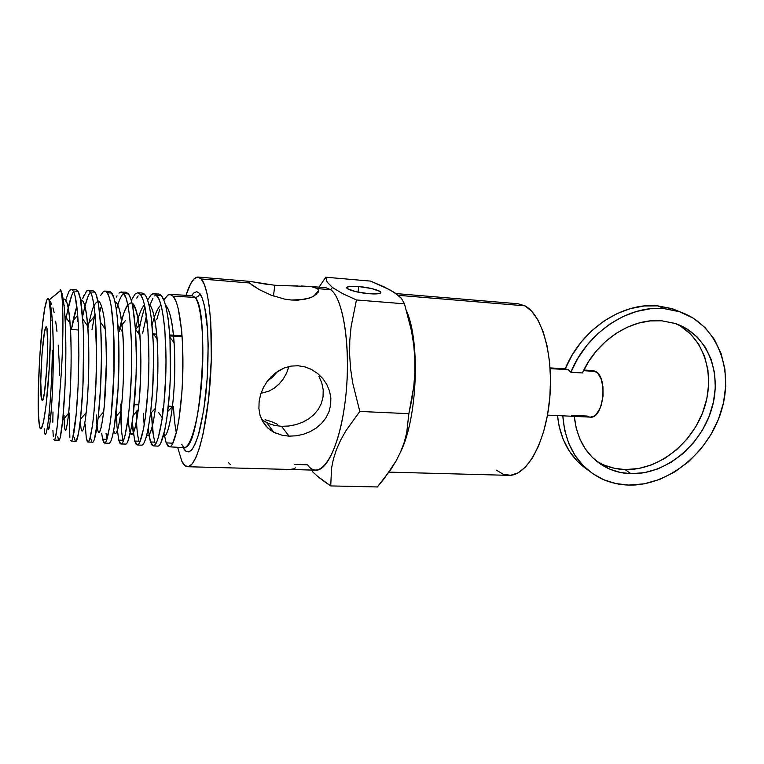 <?xml version="1.0" encoding="UTF-8"?>
<svg xmlns="http://www.w3.org/2000/svg" width="764" height="764" viewBox="0 0 764 764"><rect width="100%" height="100%" fill="white"/><g stroke="black" fill="none" stroke-linecap="round" stroke-linejoin="round"><path stroke-width="1.15" d="M358.803 286.557L358.029 292.144L358.803 286.557L348.842 286.615L346.894 287.465L347.515 288.716L355.852 291.676L368.974 293.71C356.578 292.774 343.284 288.591 347.486 287.006C349.368 286.261 353.14 286.108 358.803 286.557C370.96 287.484 384.254 291.6 380.138 293.233C378.333 293.978 374.608 294.14 368.974 293.71L378.973 293.596L380.768 292.707L379.966 291.437L371.61 288.534L358.803 286.557M270.542 377.32L277.819 371.237L284.17 367.971L291.017 366.099L298.075 365.746L305.084 366.93L311.731 369.585L317.7 373.52L322.8 378.572L326.791 384.483L329.532 391.025L330.86 397.958L330.678 404.93L328.988 411.71L325.884 417.946L321.539 423.457L316.153 428.088L309.993 431.727L303.212 434.334L296.165 435.814L289.05 436.148L282.222 435.299L273.732 432.223L268.059 428.26L262.386 421.002L260.018 415.091L258.91 408.559L259.111 401.558L260.61 394.482L263.37 387.606L267.266 381.265L274.878 373.348L284.17 367.971L291.017 366.099L298.075 365.746L305.084 366.93L311.196 369.298L317.7 373.52L322.8 378.572M281.544 426.302L289.05 436.148L281.544 426.302L274.859 425.491L281.544 426.302L288.611 426.035L281.544 426.302M268.794 423.619L274.859 425.491L268.794 423.619L263.58 420.763L268.794 423.619M261.45 419.083L263.58 420.763M316.917 293.92L311.645 297.244L304.187 299.459L291.409 300.032L284.418 299.068L270.733 295.009L259.216 289.566L249.255 282.957L201.238 278.975C209.384 287.484 213.796 333.763 210.148 382.258C206.586 430.8 196.1 467.616 187.543 466.728C185.471 466.632 183.57 464.798 181.842 461.246L177.659 447.303L181.842 461.246L185.012 465.687L188.507 466.623L192.222 463.853L196.004 457.33L199.7 447.198L203.138 433.761L208.591 399.19L211.313 359.596L210.768 322.293L209.298 306.67L207.149 293.959L204.408 284.638L201.238 278.975L249.255 282.957L248.434 281.849L249.818 281.381L274.782 285.268L273.474 296.031L274.782 285.268L311.292 286.586L317.432 288.611L318.55 290.234L318.254 292.154L313.593 296.289L309.42 298.103L298.122 300.147L291.409 300.032L284.418 299.068L270.733 295.009L259.216 289.566L251.394 284.685M255.539 282.403L268.431 284.609M253.352 468.494L315.914 470.175C328.386 471.121 342.568 435.9 346.417 389.382C350.389 342.902 342.769 298.266 330.726 289.709C344.392 299.039 351.793 355.145 344.621 405.608C337.631 456.213 319.476 481.807 307.472 464.808L294.723 464.445M246.657 468.208L249.809 468.37M228.388 462.564L230.413 464.627M596.436 461.103L602.605 464.416C609.634 467.606 617.111 469.325 625.057 469.573L630.978 473.699C622.985 473.46 615.45 471.741 608.383 468.542C588.433 458.782 577.078 441.401 574.308 416.37L571.558 415.301L587.191 416.046L589.369 416.991M550.09 367.904L565.58 368.878L568.349 369.738L570.842 372.249L582.416 372.966L588.777 361.315L596.674 350.628L605.881 341.231L616.156 333.371L627.187 327.269L638.675 323.077L650.298 320.909L661.729 320.794L674.717 323.334C707.139 333.572 722.897 372.603 711.59 409.284C700.598 446.042 665.014 474.731 630.978 473.699L625.057 469.573C657.135 470.557 690.818 445.078 703.272 410.984C715.916 376.967 705.162 338.777 677.124 324.165M671.747 308.58L681.201 312.323L672.903 308.952L657.747 305.867L664.174 308.627L678.27 311.349C716.069 322.914 734.452 368.047 721.531 410.392C708.982 452.832 668.051 486.095 628.696 485.073L644.272 483.822L659.781 479.381L674.679 471.961L688.44 461.838L700.588 449.385L710.711 435.031L718.446 419.283L723.518 402.676L725.714 385.801L724.931 369.251L721.14 353.637L714.445 339.541L705.038 327.546L693.225 318.13L679.435 311.722L664.174 308.627L657.747 305.867C622.077 302.067 580.936 329.695 565.207 368.859L572.255 354.878L581.251 341.995L591.909 330.611L603.923 321.081L616.911 313.67L630.481 308.589L644.224 305.972L657.747 305.867L671.747 308.58L678.27 311.349M574.308 416.37L576.218 428.203L579.943 439.166L585.358 448.965L592.31 457.378L600.59 464.178L609.959 469.23L620.177 472.419L630.978 473.699L644.51 472.658L658.005 468.848L670.964 462.411L682.949 453.625L693.531 442.786L702.336 430.294L709.049 416.581L713.433 402.131L715.314 387.453L714.579 373.08L711.246 359.548L705.382 347.353L697.179 337L686.912 328.902L674.946 323.411L661.729 320.794C631.57 317.795 596.942 340.305 582.416 372.966L570.842 372.249C586.752 332.732 628.256 304.826 664.174 308.627L650.556 308.742L636.708 311.397L623.023 316.525L609.93 324.012L597.82 333.639L587.058 345.127L577.976 358.135L570.842 372.249L568.349 369.738L550.137 368.592L568.349 369.738L565.541 368.878M330.726 289.709L332.378 287.455L327.097 282.031L325.77 277.217L370.53 281.095L389.821 289.785L398.55 295.544L401.415 298.361L404.481 303.824L411.509 330.993L413.716 344.793L414.852 358.755L414.862 372.651L413.782 386.412L411.739 400.078L408.864 413.677L406.687 432.892L404.213 442.366L400.68 451.763L396.105 460.931L384.302 478.493L377.34 486.954L330.726 485.923L331.566 468.16L333.429 458.935L336.475 449.471L340.725 439.959L346.102 430.457L359.796 411.443L352.71 383.022L350.59 368.745L349.606 354.42L349.797 340.343L351.096 326.581L356.454 299.966L342.415 293.529L332.378 287.455L330.726 289.709L317.432 288.611L330.726 289.709L325.961 287.732L308.551 286.28M400.728 451.639C417.239 418.328 420.429 343.065 406.773 311.445C420.429 343.065 417.239 418.328 400.728 451.639M389.019 472.133L508.623 475.342C526.348 476.364 545.381 443.512 549.593 400.002C553.967 356.53 542.134 314.376 524.878 305.82L398.283 295.315L524.878 305.82L518.03 303.757M323.783 481.148L330.726 485.923L331.566 468.16L333.429 458.935L336.475 449.471L340.725 439.959L346.102 430.457L359.796 411.443L352.71 383.022L350.59 368.745L349.606 354.42L349.797 340.343L351.096 326.581L356.454 299.966L342.415 293.529L332.378 287.455L327.097 282.031L325.77 277.217L319.027 287.159L325.77 277.217L370.53 281.095L384.101 286.882L394.663 292.669L401.415 298.361L404.481 303.824L356.454 299.966L404.481 303.824L411.509 330.993L413.716 344.793L414.852 358.755L414.862 372.651L413.782 386.412L408.864 413.677L359.796 411.443L408.864 413.677L406.687 432.892L404.213 442.366L400.68 451.763L396.105 460.931L390.605 469.831L377.34 486.954L330.726 485.923L317.671 476.411L323.783 481.148M312.514 471.694L317.671 476.411L312.514 471.694M187.61 466.728L284.886 469.335M275.966 433.293L270.456 430.189L265.891 426.064L262.386 421.002L260.018 415.091L258.91 408.559L259.111 401.558L260.61 394.482L263.37 387.606L267.266 381.265M44.197 428.719L44.427 430.963C46.107 447.685 51.885 401.301 52.315 350.132M58.885 440.293C60.9 441.229 64.348 412.188 65.503 373.481C66.669 334.928 64.873 297.874 60.862 290.387L49.001 300.051L50.271 310.604L50.615 329.943L49.221 368.496L46.06 405.235L43.567 421.709L41.246 428.747L40.263 428.47L39.441 425.749L38.41 413.687L38.238 394.682L39.575 359.366L42.402 325.34L44.723 308.532L47.043 299.507L48.084 298.523L49.001 300.051C51.312 307.109 51.073 346.283 48.313 381.713C45.582 417.278 41.361 436.884 39.441 425.749L39.126 423.657C36.185 403.316 40.587 323.458 45.744 303.575C47.005 298.38 48.084 297.206 49.001 300.051L60.662 290.377L60.232 289.413L60.662 290.377C63.899 297.788 63.689 348.355 59.955 390.366C58.112 422.597 56.211 439.157 54.263 440.035M158.473 445.985L157.623 446.128C162.465 447.246 168.748 417.736 170.267 379.288C171.862 340.658 168.032 303.117 161.309 295.611L156.878 295.382C163.458 302.955 167.23 340.467 165.635 379.087C164.126 417.478 157.995 446.969 153.278 445.813L150.479 441.917L154.758 442.165L155.598 444.161M169.236 446.806L183.742 447.656C190.522 448.812 198.821 419.598 201.744 380.959C204.733 342.368 201.467 304.807 195.068 297.368L173.113 296.222C180.113 303.728 184.248 341.451 182.577 380.042C180.982 418.481 174.412 447.914 169.245 446.749L166.151 442.833L172.893 443.225L166.151 442.833L164.021 433.427L166.151 442.833L168.023 446.166L170.133 446.653M75.731 441.305C78.224 442.327 82.187 412.913 83.381 374.484C84.613 335.988 82.493 298.648 78.004 291.285L73.354 291.036C75.922 296.098 77.632 308.608 78.482 328.568M78.224 382.707C76.811 417.249 73.325 442.203 71.167 441.038M92.434 442.27C95.404 443.292 99.797 413.973 101.087 375.525C102.424 337.039 99.883 299.469 94.984 292.163L90.381 291.924C95.156 299.421 97.591 336.552 96.283 375.153C95.013 413.926 90.744 442.958 87.898 441.984L86.294 438.192L85.186 424.049L86.294 438.192L87.239 441.449L88.395 441.898L89.694 439.396L92.444 425.682L93.733 414.919L95.777 387.453L96.636 356.186L95.089 314.319M108.965 443.216C112.403 444.285 117.274 415.024 118.63 376.375C120.015 337.726 117.178 300.634 111.802 293.042L107.246 292.803C112.518 300.214 115.23 337.631 113.874 376.174C112.556 414.651 107.791 444.037 104.477 443.034L102.567 439.138L106.884 439.386M125.344 444.19C129.259 445.288 134.598 415.807 136.002 377.454C137.472 338.891 134.273 301.388 128.457 293.901L123.94 293.672C129.641 300.968 132.735 338.71 131.284 377.206C129.89 415.673 124.685 444.992 120.903 443.932L118.697 440.074L123.061 440.322L118.697 440.074L116.921 425.863L116.529 409.141L116.711 421.25L115.393 419.302M141.569 445.116C145.943 446.195 151.711 417.115 153.22 378.342C154.758 339.665 151.205 302.315 144.959 294.761L140.49 294.532C146.621 302.172 150.059 339.34 148.55 378.027C147.08 416.772 141.416 445.966 137.157 444.858L134.665 441L138.981 441.248L139.516 442.757M64.09 415.559C64.033 443.521 68.674 429.139 70.555 384.225C72.532 339.417 69.314 292.841 63.288 299.841C66.42 297.397 68.703 305.285 70.135 323.497L64.93 315.828L63.699 302.573L62.4 295.057L60.662 290.377C63.899 297.788 63.689 348.355 59.955 390.366L57.319 425.596L55.39 437.877L54.53 440.007L53.814 439.434M71.444 289.336L73.354 291.036L78.004 291.285L75.932 289.566L71.501 289.336M73.573 291.466C71.052 295.649 68.598 304.416 66.239 317.757M69.39 290.712L71.329 289.327M64.319 305.18L64.109 306.068M52.821 422.196L52.993 411.977M53.27 436.273L52.917 430.39M82.942 297.912L86.79 290.788L88.634 290.272L90.381 291.924L94.984 292.163L92.711 290.492M90.429 292.01C87.717 295.678 85.11 303.957 82.617 316.85M81.204 303.556L81.662 301.933L81.204 303.556M77.384 321.367L77.938 318.282M69.858 437.237L69.113 412.942M105.68 291.275L107.246 292.803L111.802 293.042L109.328 291.342L105.031 291.084M100.982 307.147L99.616 312.677M100.581 295.515L103.331 291.647L104.811 291.065M98.069 301.981L98.384 301.006L98.069 301.981M96.331 414.967C96.665 423.934 97.353 429.683 98.413 432.195L100.275 430.6C101.679 425.911 103.006 417.812 104.257 406.314L106.33 363.311C106.301 347.859 105.747 334.078 104.658 321.969C103.274 311.616 101.526 304.836 99.396 301.608C97.133 300.691 94.793 303.356 92.368 309.601L88.91 322.857L94.459 316.22L91.966 329.857L95.003 313.651M118.983 293.128L121.314 291.924L123.94 293.672L128.457 293.901L125.783 292.211M123.606 293.242C121.132 295.592 118.726 301.092 116.386 309.745L117.79 304.951M111.554 311.54L111.687 311.015M101.249 427.305L101.135 424.975L101.249 427.305M106.903 439.386L102.567 439.138L101.698 433.236M142.868 299.221L140.49 294.532L137.883 292.784L135.161 293.968L131.255 300.347L135.161 293.968L137.883 292.784L140.49 294.532L144.959 294.761L142.104 293.051M133.901 304.836L132.955 307.711L133.901 304.836M120.76 411.156C120.846 424.813 121.61 434.535 123.061 440.322L123.3 441.172M154.108 293.624L151.186 294.799L147.576 300.051L151.186 294.799L152.657 293.853L154.108 293.624L156.878 295.382L161.309 295.611L158.224 293.882M146.459 315.704L142.658 333.18M136.183 412.044C136.403 425.777 137.329 435.509 138.981 441.248L134.665 441L132.277 421.852M138.494 332.913L141.33 319.151L144.883 306.631M199.69 293.481C199.184 295.964 197.637 297.263 195.068 297.368C197.637 297.263 199.184 295.964 199.69 293.481C201.849 295.735 203.931 302.506 205.946 313.803C208.448 330.545 209.116 362.442 205.774 394.721C203.845 410.067 201.534 422.969 198.86 433.417C196.147 441.907 193.588 447.58 191.172 450.454C187.791 452.718 185.165 451.791 183.284 447.704L185.977 451.314L188.947 451.925L192.089 449.413L195.269 443.769L198.363 435.117L203.74 410.087L207.235 378.304L208.171 345.366L207.617 330.334L204.618 306.402L202.345 298.418L199.69 293.481L196.778 291.676L193.722 292.975L191.621 295.572M265.098 419.742L271.516 421.652L265.098 419.742M277.552 424.326L271.516 421.652M409.58 322.141L410.211 322.188L409.58 322.141M289.031 366.481L286.385 373.548L283.129 379.145L279.051 384.082L274.257 388.16L268.813 391.197L260.992 393.298L268.813 391.197L274.257 388.16L279.337 383.786M41.476 398.989C38.954 388.752 43.147 325.216 46.27 326.858L46.881 327.909C49.679 335.711 45.324 403.125 42.211 400.565L41.476 398.989L43.118 399.066L41.476 398.989L42.517 400.393L43.147 398.961L44.522 392.047L46.957 366.357L47.74 344.975L46.881 327.909L46.375 326.887L45.792 327.298L44.484 332.168L41.982 354.267L40.75 381.551L41.476 398.989M70.508 329.446L78.53 329.972L70.508 329.446M138.857 333.916L139.86 333.983L138.857 333.916M152.886 334.833L154.127 334.909M169.875 335.94L182.128 336.743L169.875 335.94M547.492 415.1L590.371 417.125C603.321 419.149 608.23 377.263 595.653 371.447L583.505 370.683L595.653 371.447L593.437 370.655L597.706 373.109L601.058 378.801L602.939 386.861L603.044 396.048L601.344 404.891L599.893 408.73L596.101 414.499L593.914 416.208L590.314 417.125M295.649 424.708L288.611 426.035L295.649 424.708L302.363 422.349L295.649 424.708M308.513 418.987L313.861 414.69L318.225 409.466L321.367 403.43L323.057 396.783L323.201 389.812L321.787 382.907L318.96 376.356L321.787 382.907L323.201 389.812L323.057 396.783L321.367 403.43L318.225 409.466L313.861 414.69L308.513 418.987L302.363 422.349L305.524 420.783M185.413 447.312C201.066 444.973 209.861 309.974 195.068 297.368L192.117 295.601L169.894 294.446L173.113 296.222L195.068 297.368M151.463 412.541L152.523 430.504L154.758 442.165L150.479 441.917L148.168 428.757M162.493 413.391L162.407 408.912M173.504 406.419C173.963 416.877 174.908 425.701 176.331 432.863M175.844 300.978L173.113 296.222L170.592 294.532L167.956 294.999L163.754 299.937L167.956 294.999L169.894 294.446M156.725 319.782L159.733 309.372M59.659 375.267L59.076 359.911L59.659 375.267M58.198 345.099L59.076 359.911L58.198 345.099M55.667 321.138L56.975 331.404L55.667 321.138M52.974 307.94L54.129 312.552L52.974 307.94M50.405 301.637L51.732 304.263L49.001 300.051L50.405 301.637M186.034 295.286L190.532 283.96L194.151 278.784L197.771 277.046L201.238 278.975L197.991 277.055C193.865 277.065 189.883 283.138 186.034 295.286M248.434 281.849L249.857 281.381L253.667 282.021M277.084 372.011L272.949 376.728L277.084 372.011M268.068 380.596L272.949 376.728L268.068 380.596M313.784 296.184L318.598 290.587M496.495 470.175L503.323 474.32L510.61 475.275L518.078 472.878L525.431 467.11L532.355 458.085L538.524 446.09L543.653 431.593L547.482 415.177L549.813 397.595L550.529 379.632L549.602 362.146L547.091 345.911L543.128 331.662L537.923 319.963L531.744 311.263L524.878 305.82L518.068 303.766L396 293.577M562.81 415.826L564.634 430.084L568.712 443.34L574.891 455.22L582.97 465.4L592.702 473.642L603.77 479.744L615.889 483.574L628.696 485.073C619.155 484.825 610.188 482.752 601.784 478.856C578.186 466.995 565.188 445.985 562.81 415.826M680.361 325.989L690.57 334.04L698.735 344.316L704.58 356.416L707.922 369.852L708.667 384.111L706.834 398.665L702.508 412.999L695.861 426.589L687.132 438.975L676.646 449.719L664.756 458.429L651.893 464.789L638.494 468.561L625.057 469.573L614.332 468.294L604.181 465.114M588.194 470.232C570.383 458.113 560.155 439.902 557.519 415.578L559.114 426.226L563.183 439.376L569.342 451.161L577.374 461.275L587.048 469.459M294.169 468.695L295.343 467.874M291.189 469.268L293.873 468.8M287.379 469.382L289.422 469.354M317.432 288.611L318.55 290.234L318.254 292.154M301.064 285.975L311.292 286.586M281.515 285.688L298.036 285.946M303.212 434.334L296.165 435.814L289.05 436.148M325.884 417.946L321.539 423.457L316.153 428.088L309.993 431.727M326.791 384.483L329.532 391.025L330.86 397.958L330.678 404.93L328.988 411.71M65.351 301.064L68.922 291.418L70.087 289.919L71.778 289.403L73.354 291.036L75.025 295.716L77.565 313.393M78.358 325.817L78.883 355.27L78.062 386.46L76.219 413.887L72.675 438.412M71.577 440.914L70.622 440.494M82.779 298.371L83.906 295.42M86.16 291.418L88.328 290.215L90.381 291.924L92.224 296.594L93.81 304.129M103.331 291.647C104.706 290.597 106.005 290.988 107.246 292.803L109.271 297.483M111.028 305.056L113.464 327.68L113.979 372.928L111.095 415.855L109.653 426.684L106.549 440.37M105.06 442.872L103.713 442.423L102.567 439.138M116.386 297.101L117.054 295.83M120.263 292.173L125.783 292.154M122.765 292.44L126.155 298.38L128.085 306.011M129.632 316.162L131.446 342.797L131.408 373.882L129.651 403.927L128.285 416.877L124.981 435.91M123.233 441.353L121.562 443.827L120.015 443.359L118.697 440.074M116.921 425.863L116.711 421.25M128.056 418.691L129.326 429.76C130.587 434.219 132.096 434.907 133.843 431.813C135.639 426.407 137.272 417.65 138.733 405.55C139.984 391.961 140.7 377.311 140.882 361.601C140.691 346.188 139.86 332.665 138.418 321.042C136.641 311.292 134.474 305.208 131.914 302.811C129.231 302.716 126.518 306.183 123.797 313.192L119.996 327.422L125.306 320.67M144.95 306.813L147.901 329.485L148.923 359.023L148.665 374.857L147.939 390.328L145.313 417.841L143.584 428.623L139.774 442.299M137.902 444.782L136.173 444.304L134.665 441M133.442 435.041L132.573 426.78M140.089 324.662L142.629 314.033M155.512 294.13L159.437 300.118L161.681 307.711L163.515 317.929L164.881 330.44L166.017 360.016L165.769 375.773L163.782 405.875L162.188 418.777L158.263 437.829M156.152 443.263L154.089 445.727L152.17 445.24L150.479 441.917L149.095 435.986M155.13 326.706L155.617 324.509M178.251 308.57L181.708 331.337L182.625 345.538L182.711 376.709L181.899 392.266L178.9 419.742L176.876 430.562L172.377 444.209M163.276 436.292C167.526 439.099 173.266 413.429 174.536 378.705C175.863 344.029 171.948 310.385 165.492 305.132C169.742 309.439 172.616 321.959 174.106 342.673C175.357 364.858 174.803 386.173 172.435 406.639C169.665 427.544 166.609 437.428 163.276 436.292M160.984 305.017C157.833 307.653 154.882 314.243 152.112 324.786C154.882 314.243 157.833 307.653 160.984 305.017M143.317 413.276L144.205 425.128M146.831 434.878C150.642 439.997 156.333 414.508 157.642 378.505C159.017 342.549 155.13 307.758 148.741 303.9C152.781 307.195 155.57 318.855 157.107 338.891C158.54 363.043 157.976 386.173 155.407 408.31C152.657 428.757 149.801 437.61 146.831 434.878M144.463 304.76C141.206 308.379 138.208 316.43 135.448 328.912C138.208 316.43 141.206 308.379 144.463 304.76M119.996 327.422L119.127 331.643C121.753 318.158 124.647 309.172 127.808 304.674M113.683 430.524C116.348 442.117 121.858 418.347 123.338 379.374C124.895 340.486 121.18 302.468 114.953 301.818C118.573 303.107 121.161 313.23 122.718 332.187C124.599 355.89 123.577 389.802 121.037 410.841C118.325 431.211 115.87 437.772 113.683 430.524M104.84 323.745L104.076 327.364L104.84 323.745M88.91 322.857L87.917 327.899M80.411 419.99C81.165 443.999 86.313 427.448 88.242 384.311C90.248 341.298 86.867 296.337 80.669 300.271C83.935 299.297 86.313 307.959 87.793 326.285C89.78 351.335 88.643 390.805 86.236 412.57L80.487 419.274L82.904 386.689L83.639 340.181M76.858 306.459L71.606 328.52C73.258 318.98 75.006 311.626 76.858 306.459M47.779 425.09C48.39 438.125 51.379 419.761 52.735 383.757C54.12 347.887 52.831 307.281 49.001 300.051C50.462 303.193 51.58 310.146 52.344 320.899C54.234 346.732 53.002 391.722 50.987 413.687C49.431 429.569 48.361 433.369 47.779 425.09M151.463 412.732L153.516 437.228M154.758 442.165L155.589 444.161M160.593 443.512L164.833 429.855L166.753 419.035L169.618 391.531L170.391 376.05L169.961 337.392L168.08 318.139L166.208 307.949M163.916 300.328L161.309 295.611L159.705 294.245L153.86 293.615M156.104 294.579L154.672 295.888M152.972 298.256L149.324 306.297M146.459 315.675L142.648 333.18M136.173 411.003L136.804 427.019M137.721 435.279L138.981 441.248M142.324 445.04L144.243 442.576L146.22 437.151L148.149 428.891L150.518 413.553L152.599 390.643L153.593 359.3L153.325 343.981L151.262 317.299M149.515 307.052L147.395 299.478M144.959 294.761L143.661 293.519M138.131 295.849L136.718 298.17M120.798 404.07L121.533 430.533M121.963 434.41L123.061 440.322M120.903 443.989L126.022 444.085M127.76 441.611L131.303 427.935L133.156 415.396L136.116 374.131L136.374 358.402L135.476 329.255L132.678 306.192M130.72 298.619L128.457 293.901L126.003 292.173M106.053 433.455L106.941 439.252M109.558 443.13L111.114 440.637L112.719 435.213L114.314 426.942L118.086 388.656L118.812 342.11L117.131 315.456M115.679 305.285L113.874 297.712L110.684 291.8M109.519 291.313L107.113 292.507M90.744 438.45L91.737 441.716M87.898 442.069L92.95 442.165M94.297 439.672L98.145 418.214L100.571 387.74L101.45 356.502L100.762 326.992L98.518 304.378L95.968 294.13L94.984 292.163L92.702 290.444L88.156 290.205M90.009 292.507L88.032 296.422L84.947 306.288M74.347 437.495L75.168 440.761M76.171 441.191L78.568 433.217L80.487 419.274M83.18 326.056L80.487 299.354L78.004 291.285L75.922 289.566M71.94 294.77L67.71 310.06M66.697 315.198L65.332 323.057M57.797 436.531L58.417 439.777M54.33 440.112L59.239 440.198M60.194 437.686L62.724 420.2L65.055 385.763L65.847 354.534L65.418 325.111M70.135 323.497C72.102 348.995 70.909 391.244 68.665 413.19C66.21 434.076 64.692 435.872 64.109 418.567M100.466 322.16L105.317 329.15C107.285 353.608 106.196 390.347 103.684 411.825C100.953 432.73 98.728 437.696 97.028 426.713M131.914 302.811C135.734 305.132 138.427 316.009 139.974 335.463C141.541 361.401 140.968 386.164 138.265 409.743C135.543 429.96 132.888 437.734 130.3 433.035M347.276 288.534L347.486 287.006M273.732 432.223L266.703 422.645M249.599 283.272L249.818 281.381M608.383 468.542L602.605 464.416M157.642 446.128L153.278 445.88M75.731 441.363L71.253 441.095M108.965 443.292L104.477 443.034M141.569 445.192L137.167 444.944M142.085 293.004L137.663 292.774M409.838 320.794L409.246 320.746M138.112 332.884L139.783 332.989M153.363 333.887L156.715 334.107M169.809 334.966L182.061 335.768M592.931 370.607L583.83 370.034M134.283 404.672L138.809 404.872M168.367 406.19L172.473 406.372M183.742 447.656L181.708 444.304M249.857 281.381L197.991 277.055M50.386 419.856L48.753 417.392M77.708 315.169L73.086 320.718M104.935 324.662L104.544 325.139M140.242 323.946L135.495 329.542M162.302 417.832L158.616 412.512M167.774 411.433L172.435 406.639M169.961 337.392L174.106 342.673M150.518 413.553L155.407 408.31M152.781 333.114L157.107 338.891M133.156 415.396L138.265 409.743M135.476 329.255L139.974 335.463M115.708 416.867L121.037 410.841M118.028 325.588L122.718 332.187M98.145 418.214L103.684 411.825M82.77 318.96L87.793 326.285M62.724 420.2L68.665 413.19M48.886 416.17L50.987 413.687M51.809 320.116L52.344 320.899"/></g></svg>
